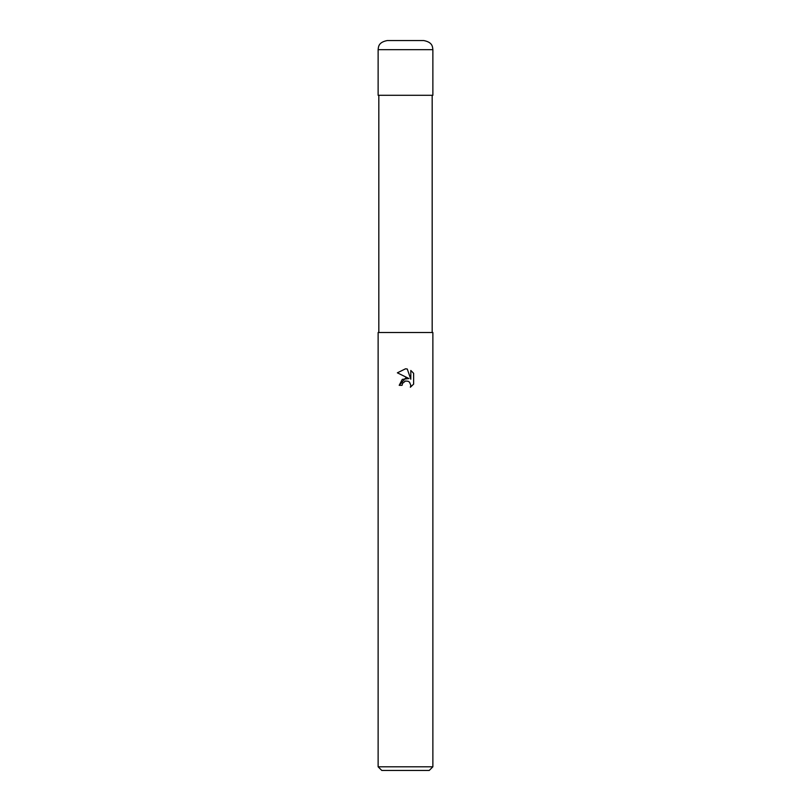 <?xml version="1.0" encoding="UTF-8"?>
<svg xmlns="http://www.w3.org/2000/svg" width="811" height="811" viewBox="0 0 811 811"><rect width="100%" height="100%" fill="white"/><g stroke="black" fill="none" stroke-linecap="round" stroke-linejoin="round"><path stroke-width="1.22" d="M408.987 378.555L402.286 379.366L399.205 385.326L405.5 378.129L408.987 378.555L397.37 372.827L405.5 368.812L407.264 369.005L410.812 379.224L410.812 370.475L413.63 373.324L413.63 384.12L410.366 387.252L410.822 385.296L409.545 382.204L408.126 381.261L405.5 381.028L408.126 381.261L409.545 382.204L410.822 385.296L410.366 387.252L413.63 384.12M405.5 766.8L432.871 766.8L432.871 332.51L378.129 332.51L378.129 766.8L405.5 766.8M378.129 766.8L381.778 770.45L429.222 770.45L432.871 766.8M405.5 381.028L402.54 383.339L402.084 385.326L402.378 383.725M407.264 369.005L405.753 368.823M405.5 368.812L397.37 372.827M413.63 373.324L410.812 370.475M404.821 381.241L405.47 381.038M402.084 385.326L399.205 385.326M387.252 40.55L423.747 40.55C432.76 42.314 432.496 46.876 432.871 49.674L378.129 49.674C378.504 46.876 378.24 42.314 387.252 40.55M378.129 49.674L378.129 95.292L432.871 95.292L432.871 49.674M432.182 95.292L432.182 332.51M378.818 95.292L378.818 332.51"/></g></svg>
